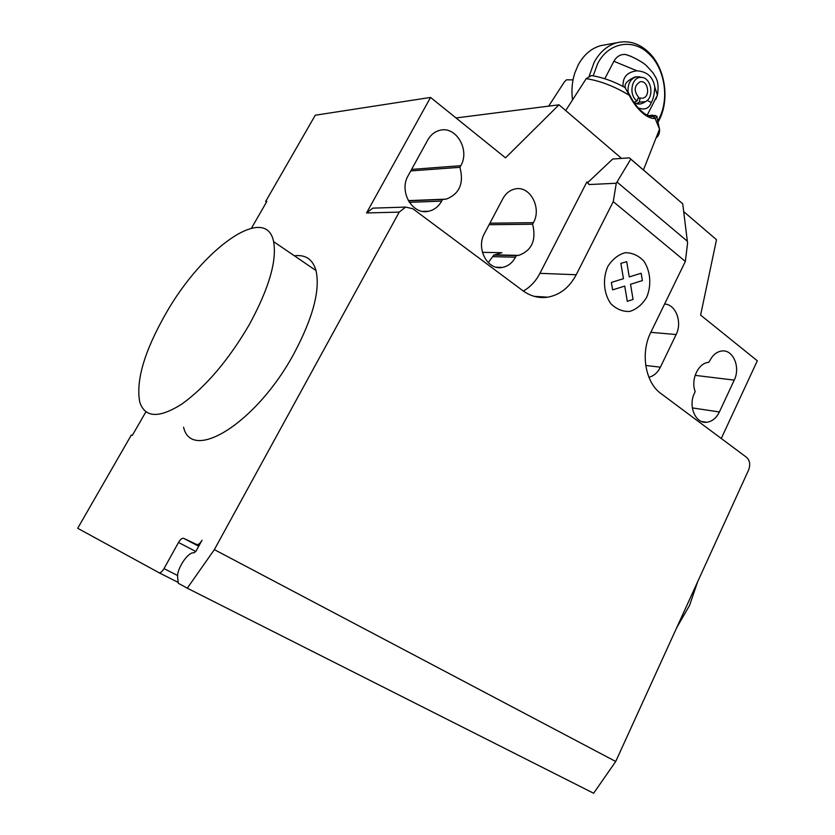 <?xml version="1.0" encoding="UTF-8"?>
<svg xmlns="http://www.w3.org/2000/svg" width="835" height="835" viewBox="0 0 835 835"><rect width="100%" height="100%" fill="white"/><g stroke="black" fill="none" stroke-linecap="round" stroke-linejoin="round"><path stroke-width="1.25" d="M548.668 106.129L564.366 81.924L566.495 79.805L573.04 79.878M648.158 115.627L652.417 115.167L654.901 115.919L653.356 116.451M629.945 95.514L629.287 95.305C633.254 103.227 638.17 109.521 644.035 114.186C648.231 117.37 651.926 118.779 655.12 118.424L653.356 116.462C650.507 116.858 647.188 115.637 643.42 112.798C638.097 108.571 633.598 102.809 629.945 95.514L627.753 91.6M656.936 117.359L659.514 129.174L655.12 118.424L657.166 116.514L654.88 115.397M622.816 86.339L625.05 87.55L629.287 95.305C614.497 86.339 600.135 80.786 586.201 78.667L565.692 110.554M593.581 75.933L591.389 75.588L586.233 78.626M631.573 56.55L625.676 54.536C620.718 54.045 616.794 56.289 613.892 61.279L636.99 70.818C627.106 72.019 622.482 77.237 623.087 86.485M613.892 61.279L604.801 78.74M572.507 99.96C571.276 90.472 572.079 81.412 574.887 72.749L578.206 64.932C583.801 54.713 591.357 48.263 600.897 45.601L605.605 44.756M658.502 121.419L659.671 119.102C669.983 98.029 664.754 66.821 648.064 51.707C638.577 43.107 628.223 40.122 617.013 42.721C607.4 45.414 599.78 51.947 594.134 62.322L589.207 76.058M593.174 75.86L597.641 63.69C608.287 42.449 632.846 38.076 648.649 53.597C664.451 67.896 669.419 97.497 659.64 117.453L658.157 120.355M641.865 98.269L640.09 97.987L639.37 102.131L636.301 103.655M636.99 70.818C647.188 71.559 653.116 76.977 654.786 87.049L657.406 95.127L655.872 99.281L657.281 95.378M638.211 107.892C644.735 110.324 649.066 108.56 651.216 102.58C653.189 99.615 654.379 94.439 654.786 87.049M639.37 104.124L636.427 103.717L633.504 101.766M625.582 88.103C623.735 84.502 626.782 80.807 634.736 77.029L636.395 76.757M638.65 76.726L642.115 77.509M628.097 92.121C627.586 84.095 630.248 78.991 636.103 76.83L641.718 77.457M634.068 102.235L637.084 100.941L638.577 97.204C633.64 90.9 634.12 85.786 640.007 81.84C647.929 79.544 650.893 96.683 642.846 98.144M638.17 98.227L640.09 97.987M637.084 100.941C628.275 95.326 631.51 76.569 641.134 77.415C651.31 77.029 654.828 97.465 645.351 101.693L639.37 102.131M643.691 102.674L640.831 103.926L636.427 103.717M676.694 627.722L689.574 605.385L697.663 581.724M165.591 314.033C144.371 351.399 135.761 380.729 139.748 402.052C144.935 417.886 159.015 418.523 181.988 403.973C206.12 386.501 228.56 360.062 249.3 324.648C268.922 288.503 277.032 260.833 273.619 241.639C265.989 202.707 201.987 249.279 165.591 314.033M294.369 255.802C305.526 254.393 312.739 259.309 316.016 270.571C320.316 290.058 313.031 317.613 294.15 353.247C256.909 422.75 191.559 463.101 183.575 427.217M427.844 139.873C430.703 134.852 434.638 131.679 439.659 130.354C455.91 125.5 470.262 149.924 460.784 165.706L459.918 167.313C464.103 183.335 459.521 193.95 446.182 199.137L442.529 199.481L441.652 201.12C438.573 206.589 434.252 209.961 428.679 211.224C412.626 215.472 398.556 191.518 408.148 175.684L427.844 139.873M408.398 200.817L442.529 199.481M410.768 170.924L459.918 167.313M734.236 380.113L719.384 411.968C716.294 418.189 712.025 421.623 706.587 422.28C695.43 423.762 687.925 405.893 694.501 393.076L695.2 391.594C690.514 379.737 698.258 362.954 708.581 362.39L709.719 360.887C712.662 355.042 716.67 351.744 721.753 351.003C733.078 349.187 740.739 367.317 734.236 380.113L695.127 375.353M721.273 438.49L757.303 360.783L700.617 315.098L716.503 239.708L683.698 211.61M685.347 261.418L650.768 332.455C640.247 353.09 645.309 382.597 660.996 393.598L746.594 457.35C749.882 460.482 750.55 464.709 748.577 470.042L615.719 761.489L214.355 549.628L399.214 212.1L405.643 207.09L412.803 208.729L522.825 290.674C530.569 296.289 538.867 298.45 547.739 297.177C560.003 294.901 569.501 287.417 576.223 274.736L613.255 201.632L616.272 183.251L630.78 159.13L629.381 157.857L682.738 203.823L687.581 243.183L685.347 261.418L613.255 201.632M682.738 203.823L630.78 159.13M587.767 182.541L612.713 159.036L629.381 157.857M523.336 291.05C530.308 287.083 535.84 281.176 539.921 273.337L586.828 182.061L589.134 184.545L616.272 183.251M589.134 184.545L587.162 182.04M482.4 252.337L501.877 252.702L493.777 255.103L488.277 262.67M532.626 224.239L533.44 222.674C542.03 207.738 529.828 185.161 514.944 188.992C509.809 190.161 505.78 193.396 502.858 198.688L484.415 233.581C475.72 248.548 487.671 270.728 502.357 267.419C507.993 266.323 512.377 262.91 515.487 257.18L516.322 255.583L518.712 255.374C531.843 250.563 536.477 240.188 532.626 224.239L489.101 224.709M516.322 255.583L493.777 255.103M648.899 377.274C653.805 376.021 657.646 372.661 660.402 367.191L676.12 334.543C682.508 322.279 675.839 304.378 664.597 304.044M266.501 202.039L265.666 201.465L315.265 115.23L430.547 97.424L505.519 157.857L558.991 104.813L456.025 117.965M558.991 104.813L621.574 158.41M430.547 97.424L366.534 212.967L372.796 208.145L375.76 208.04M265.666 201.465L266.866 201.412L251.492 228.132M145.895 411.812L132.337 435.39L131.325 435.045L77.697 528.284L159.005 572.716C160.445 573.092 162.115 571.724 164.004 568.604L178.513 542.468C180.391 539.368 182.072 537.98 183.554 538.283L196.799 544.535C198.354 544.858 200.087 543.439 202.007 540.266L196.037 551.1L194.085 552.843C188.136 551.371 176.279 569.303 177.678 577.695L178.314 583.279L187.28 588.184L214.355 549.628M187.28 588.184L593.633 793.25L615.719 761.489M633.076 299.462L627.294 301.32L624.716 286.102L612.639 289.87L611.356 282.418L623.463 278.692L620.854 263.38L626.699 261.647L629.266 276.907L641.165 273.254L642.386 280.591L630.529 284.286L633.076 299.462M646.614 297.396C651.686 285.445 650.601 271.198 643.827 261.094C638.431 255.437 632.178 252.65 625.071 252.723C618.067 254.727 612.295 259.361 607.744 266.615C602.473 278.796 603.674 293.44 610.709 303.554C616.272 309.117 622.597 311.747 629.694 311.455C636.594 309.263 642.24 304.577 646.614 297.396M561.183 86.84L564.366 81.924M643.441 169.943L659.514 129.174C659.838 132.911 658.669 135.875 656.007 138.067M651.216 102.58L647.219 100.377M411.603 169.401L460.784 165.706M409.317 202.331L441.652 201.12M692.33 407.908L719.384 411.968M687.341 241.211L617.002 182.03M539.921 273.337L576.223 274.736M533.44 222.674L489.894 223.206M660.402 367.191L645.737 365.459M676.12 334.543L650.83 332.33M515.487 257.18L492.963 256.658M366.534 212.967L399.214 212.1M196.799 544.535L199.012 545.693M183.554 538.283L198.709 546.247M195.797 551.497L178.513 542.468M177.646 575.534L164.004 568.604M159.005 572.716L178.21 582.423M651.822 116.514L654.254 116.263M643.42 112.798L644.035 114.186M654.901 115.919L657.166 116.514M625.05 87.55C613.506 81.235 602.285 77.237 591.389 75.578M617.013 42.721L600.897 45.601M647.198 115.188L657.406 95.127C659.66 80.484 655.569 77.645 652.939 72.739L646.186 65.422C643.722 62.99 633.942 56.905 625.676 54.515M641.134 77.415L638.201 76.601M645.351 101.693L642.835 103.185M636.103 76.83L634.736 77.029M648.649 53.597L648.064 51.707M659.64 117.453L659.671 119.102M316.016 270.571L273.619 241.639M422.813 211.38L428.679 211.224M408.284 200.63L446.182 199.137M701.463 421.456L706.587 422.28M534.181 296.341L547.739 297.177M518.712 255.374L496.136 254.894M502.357 267.419L496.314 267.21M372.796 208.145L405.643 207.09"/></g></svg>
